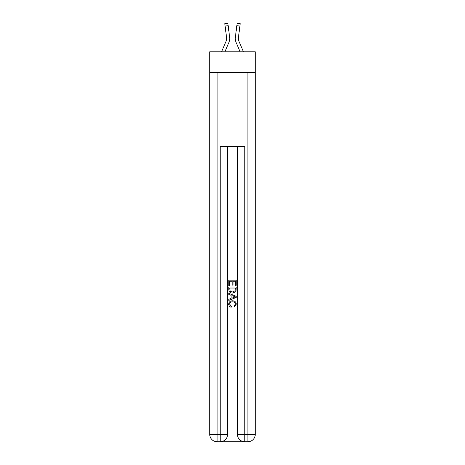 <?xml version="1.0" encoding="UTF-8"?>
<svg xmlns="http://www.w3.org/2000/svg" width="465" height="465" viewBox="0 0 465 465"><rect width="100%" height="100%" fill="white"/><g stroke="black" fill="none" stroke-linecap="round" stroke-linejoin="round"><path stroke-width="0.7" d="M255.256 72.703L255.256 51.789L209.744 51.789L209.744 72.703L255.256 72.703L255.256 434.368L247.88 434.368L247.88 72.703M228.995 42.239L224.926 51.789L228.995 42.239A9.224 9.224 -38.1 0 0 229.658 37.473L228.17 25.691L225.118 26.075L224.81 23.634L227.862 23.25L228.17 25.691M221.584 51.789L226.164 41.036A6.15 6.15 -39.4 0 0 226.658 38.642A6.15 6.15 -38.1 0 1 226.164 41.036A6.15 6.15 -38.1 0 0 226.658 38.642A6.15 6.15 -38.1 0 1 226.164 41.036A6.15 6.15 -38.1 0 0 226.658 38.642A6.15 6.15 -38.1 0 1 226.164 41.036A6.15 6.15 -38.1 0 0 226.658 38.642A6.15 6.15 -38.1 0 1 226.164 41.036A6.15 6.15 -38.1 0 0 226.658 38.642A6.15 6.15 -38.1 0 1 226.164 41.036A6.15 6.15 -38.1 0 0 226.658 38.642A6.15 6.15 -38.1 0 1 226.164 41.036A6.15 6.15 -38.1 0 0 226.658 38.642A6.15 6.15 -38.1 0 1 226.164 41.036A6.15 6.15 -38.1 0 0 226.658 38.642A6.15 6.15 -38.1 0 1 226.164 41.036A6.15 6.15 -38.1 0 0 226.658 38.642A6.15 6.15 -38.1 0 1 226.164 41.036A6.15 6.15 -38.1 0 0 226.658 38.642A6.15 6.15 -38.1 0 1 226.164 41.036A6.15 6.15 -38.1 0 0 226.658 38.642A6.15 6.15 -38.1 0 1 226.164 41.036A6.15 6.15 -38.1 0 0 226.658 38.642M229.722 39.072L229.733 38.7M229.611 37.101L229.658 37.473L229.611 37.101M243.416 51.789L238.836 41.036A6.15 6.15 39.4 0 1 238.342 38.636A6.15 6.15 38.1 0 0 238.836 41.036A6.15 6.15 38.1 0 1 238.342 38.636A6.15 6.15 38.1 0 0 238.836 41.036A6.15 6.15 38.1 0 1 238.342 38.636A6.15 6.15 38.1 0 0 238.836 41.036A6.15 6.15 38.1 0 1 238.342 38.636A6.15 6.15 38.1 0 0 238.836 41.036A6.15 6.15 38.1 0 1 238.342 38.636A6.15 6.15 38.1 0 0 238.836 41.036A6.15 6.15 38.1 0 1 238.342 38.636A6.15 6.15 38.1 0 0 238.836 41.036A6.15 6.15 38.1 0 1 238.342 38.636A6.15 6.15 38.1 0 0 238.836 41.036A6.15 6.15 38.1 0 1 238.342 38.636A6.15 6.15 38.1 0 0 238.836 41.036A6.15 6.15 38.1 0 1 238.342 38.636A6.15 6.15 38.1 0 0 238.836 41.036A6.15 6.15 38.1 0 1 238.342 38.636A6.15 6.15 38.1 0 0 238.836 41.036A6.15 6.15 38.1 0 1 238.342 38.636A6.15 6.15 38.1 0 0 238.836 41.036A6.15 6.15 38.1 0 1 238.342 38.636M236.005 42.239L240.074 51.789L236.005 42.239A9.224 9.224 38.1 0 1 235.342 37.473L237.138 23.25L240.19 23.634L239.882 26.075L236.83 25.691M238.836 41.036A6.15 6.15 38.1 0 1 238.394 37.857L239.882 26.075M220.753 441.75L244.247 441.75M244.799 441.75L244.799 434.368L237.423 434.368A7.382 7.382 0 0 0 244.799 441.75L247.88 441.75L247.88 434.368L244.799 434.368L244.799 146.51L220.201 146.51L220.201 434.368L209.744 434.368L209.744 72.703M227.577 146.51L227.577 434.368A7.382 7.382 0 0 1 220.201 441.75L217.12 441.75A7.382 7.382 0 0 1 209.744 434.368M237.423 434.368L237.423 146.51M247.88 441.75A7.382 7.382 0 0 0 255.256 434.368M228.809 285.568L228.809 280.174L236.191 280.174L236.191 285.376L235.337 285.376L235.337 281.215L233.07 281.215L233.07 285.092L232.215 285.092L232.215 281.215L229.664 281.215L229.664 285.568L228.809 285.568M228.809 289.631L228.809 286.986L236.191 286.986L236.086 290.817L235.557 291.886L232.541 293.043C230.181 293.055 228.937 291.915 228.809 289.631M229.664 288.027L230.181 291.293L232.558 292.003L235.185 290.741L235.337 288.027L229.664 288.027M228.809 294.461L228.809 293.357L236.191 296.286L236.191 297.461L228.809 300.39L228.809 299.286L231.082 298.449L231.082 295.304L228.809 294.461M233.976 296.374L231.93 295.618L231.93 298.135L235.337 296.873L233.976 296.374M229.565 304.127L231.413 306.197L231.175 307.237C229.611 306.83 228.792 305.825 228.716 304.226C228.914 301.959 230.192 300.814 232.552 300.803C234.825 300.849 236.069 301.983 236.284 304.203L234.139 307.045L233.918 306.005L235.435 304.151C235.214 302.558 234.255 301.785 232.558 301.843C230.832 301.75 229.832 302.512 229.565 304.127M226.164 41.036A6.15 6.15 -38.1 0 0 226.606 37.857L225.118 26.075M229.733 38.624L229.722 39.077L229.733 38.624M226.647 38.926L226.606 37.857L226.647 38.926M235.278 39.077L235.267 38.624M238.353 38.926L238.394 37.857M217.12 72.703L217.12 441.75M227.577 434.368L220.201 434.368L220.201 441.75M224.81 23.634L227.862 23.25M237.138 23.25L240.19 23.634"/></g></svg>
